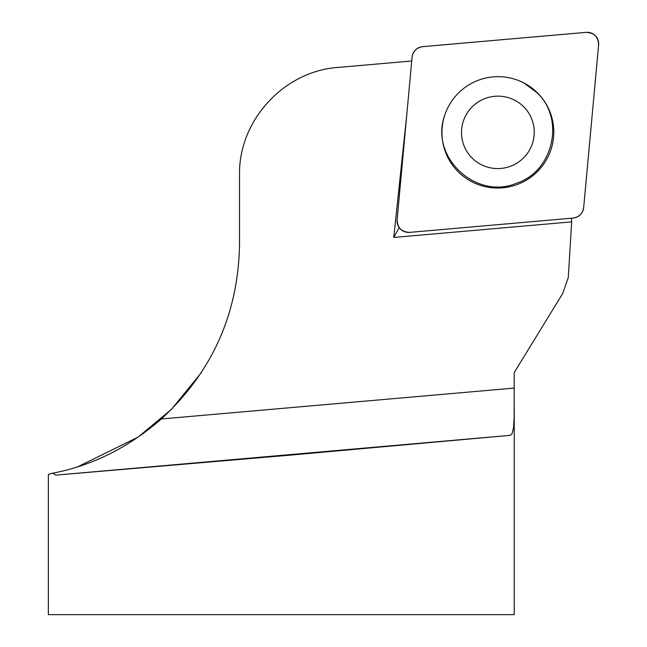 <?xml version="1.0" encoding="UTF-8"?>
<svg xmlns="http://www.w3.org/2000/svg" width="647" height="647" viewBox="0 0 647 647"><rect width="100%" height="100%" fill="white"/><g stroke="black" fill="none" stroke-linecap="round" stroke-linejoin="round"><path stroke-width="0.97" d="M201.403 372.559L171.592 409.195L138.11 437.105L78.061 466.624M48.468 474.348L52.666 473.183L55.82 475.116L289.249 455.221L510.24 435.334L511.923 434.032L513.516 427.934L514.139 417.428L514.203 372.559L562.68 293.568L568.276 277.603L571.665 221.872L571.406 218.225M48.355 474.348L48.355 614.65L514.228 614.65L514.228 406.583M411.718 60.988L337.871 67.442C283.823 71.194 238.549 120.593 239.527 174.771L239.527 244.849C238.169 313.989 212.103 372.033 161.321 418.973C128.543 447.53 92.319 465.605 52.666 473.183M406.769 114.826L393.756 237.441L571.665 221.872M393.756 237.441L399.159 227.566M444.432 116.161C430.029 157.197 475.998 200.19 516.241 183.336C553.428 171.617 565.413 118.781 536.816 92.545L523.916 82.97M523.682 106.755A36.394 36.175 -23 0 1 507.143 167.338A36.394 36.175 -23 0 1 462.783 123.011A36.394 36.175 -23 0 1 523.682 106.755M409.575 232.386L573.137 218.071A11.557 11.484 157.1 0 0 583.675 207.622L598.621 44.797A11.557 11.484 157.1 0 0 586.166 32.35L422.604 46.657A11.557 11.484 157.1 0 0 412.066 57.114L397.121 219.931A11.557 11.484 157.1 0 0 409.575 232.386M537.576 92.974A55.982 55.642 157.1 0 0 444.23 116.84A55.982 55.642 157.1 0 0 537.261 171.73A55.982 55.642 157.1 0 0 537.576 92.974M422.669 46.657C416.595 47.627 413.061 51.137 412.066 57.179L397.121 219.875C397.452 227.857 401.617 232.022 409.64 232.378L573.072 218.079C579.146 217.109 582.68 213.599 583.675 207.558L598.621 44.861C598.289 36.879 594.124 32.706 586.101 32.358L422.669 46.657M514.203 388.079L161.321 418.973M510.24 435.334L55.82 475.116"/></g></svg>
